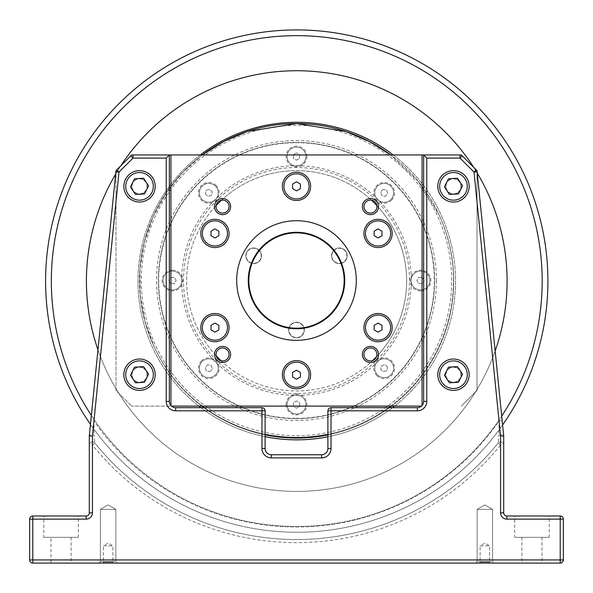 <?xml version="1.0" encoding="UTF-8"?>
<svg xmlns="http://www.w3.org/2000/svg" width="593" height="593" viewBox="0 0 593 593"><rect width="100%" height="100%" fill="white"/><g stroke="black" fill="none" stroke-linecap="round" stroke-linejoin="round"><path stroke-width="0.44" stroke-dasharray="2.96 2.22" d="M376.555 356.608A109.883 109.883 0 0 0 396.235 234.405A109.883 109.883 0 0 0 250.105 180.924A109.883 109.883 0 0 0 197.024 327.195A109.883 109.883 0 0 0 216.223 355.83A6.486 6.486 0 0 0 221.13 360.789A109.883 109.883 0 0 0 372.604 360.574A6.486 6.486 0 0 0 371.522 348.061A6.486 6.486 0 0 0 363.946 354.458A6.486 6.486 0 0 0 372.604 360.574M216.156 205.571A6.486 6.486 0 0 0 222.909 213.072A6.486 6.486 0 0 0 229.017 205.912A6.486 6.486 0 0 0 216.156 205.571A109.883 109.883 0 0 0 197.024 327.195A109.883 109.883 0 0 0 343.147 380.684A109.883 109.883 0 0 0 396.235 234.405A109.883 109.883 0 0 0 376.844 205.571A6.486 6.486 0 0 0 371.463 200.189A6.486 6.486 0 0 0 363.946 206.594A6.486 6.486 0 0 0 370.951 213.065A6.486 6.486 0 0 0 376.844 205.571M296.5 393.544A113.018 113.018 0 0 1 198.625 224.021A113.018 113.018 0 0 1 394.375 224.021A113.018 113.018 0 0 1 296.5 393.544M387.689 367.275L385.124 364.71L381.625 365.651L380.684 369.15L383.248 371.715L386.747 370.781L387.689 367.275L385.124 364.71L381.625 365.651L380.684 369.15L383.248 371.715L386.747 370.781L387.689 367.275M383.248 189.337L380.684 191.902L381.625 195.408L385.124 196.342L387.689 193.778L386.747 190.279L383.248 189.337L380.684 191.902L381.625 195.408L385.124 196.342L387.689 193.778L386.747 190.279L383.248 189.337M205.311 193.778L207.876 196.342L211.375 195.408L212.316 191.902L209.752 189.337L206.253 190.279L205.311 193.778L207.876 196.342L211.375 195.408L212.316 191.902L209.752 189.337L206.253 190.279L205.311 193.778M209.752 371.715L212.316 369.15L211.375 365.651L207.876 364.71L205.311 367.275L206.253 370.781L209.752 371.715L212.316 369.15L211.375 365.651L207.876 364.71L205.311 367.275L206.253 370.781L209.752 371.715M296.5 408.162L299.643 406.346L299.643 402.721L296.5 400.912L293.357 402.721L293.357 406.346L296.5 408.162L299.643 406.346L299.643 402.721L296.5 400.912L293.357 402.721L293.357 406.346L296.5 408.162M168.872 280.526L170.68 283.669L174.305 283.669L176.121 280.526L174.305 277.391L170.68 277.391L168.872 280.526L170.68 283.669L174.305 283.669L176.121 280.526L174.305 277.391L170.68 277.391L168.872 280.526M296.5 152.898L293.357 154.706L293.357 158.331L296.5 160.147L299.643 158.331L299.643 154.706L296.5 152.898L293.357 154.706L293.357 158.331L296.5 160.147L299.643 158.331L299.643 154.706L296.5 152.898M424.128 280.526L422.32 277.391L418.695 277.391L416.879 280.526L418.695 283.669L422.32 283.669L424.128 280.526L422.32 277.391L418.695 277.391L416.879 280.526L418.695 283.669L422.32 283.669L424.128 280.526M547.91 281.075A251.15 251.15 0 0 1 296.752 532.232A251.15 251.15 0 0 1 45.602 281.075A251.15 251.15 0 0 1 296.752 29.924A251.15 251.15 0 0 1 547.91 281.075M296.752 70.737A210.337 210.337 0 0 1 507.097 281.075A210.337 210.337 0 0 1 296.752 491.419A210.337 210.337 0 0 1 86.415 281.075A210.337 210.337 0 0 1 296.752 70.737M90.462 424.336A251.15 251.15 0 0 0 502.597 424.973A251.15 251.15 0 0 1 90.462 424.336M495.155 350.945A210.337 210.337 0 0 1 97.964 349.811M115.635 174.127A210.337 210.337 0 0 1 120.787 165.847M473.666 167.3A210.337 210.337 0 0 1 477.261 173.097M201.85 406.109A156.967 156.967 0 0 1 154.336 347.083A156.967 156.967 0 0 0 363.035 423.372A156.967 156.967 0 0 0 438.916 214.525A156.967 156.967 0 0 1 391.662 406.109M389.564 407.673A156.967 156.967 0 0 1 327.892 434.928M265.108 434.825A156.967 156.967 0 0 1 203.948 407.673M202.317 406.109A156.967 156.967 0 0 1 202.317 154.951L182.748 172.363L166.181 193.029L153.046 216.808L144.188 242.574L139.955 269.014L140.207 295.069L144.966 321.48L154.336 347.083C134.618 302.919 134.537 258.711 154.106 214.473C178.285 159.865 237.185 123.07 296.752 123.603C310.221 123.574 323.822 125.382 337.558 129.022C384.368 142.839 418.154 171.34 438.916 214.525L418.132 181.302L390.683 154.951A156.967 156.967 0 0 1 390.683 406.109M296.752 122.291A158.783 158.783 0 0 1 434.269 360.47A158.783 158.783 0 0 1 159.243 360.47A158.783 158.783 0 0 1 296.752 122.291M200.293 154.951A158.783 158.783 0 0 0 198.877 406.109M200.916 407.673A158.783 158.783 0 0 0 265.108 436.67M327.892 436.774A158.783 158.783 0 0 0 392.596 407.673M394.634 406.109A158.783 158.783 0 0 0 393.218 154.951M327.892 434.328A156.967 156.967 0 0 0 388.556 407.673M204.444 407.673A156.967 156.967 0 0 0 265.108 434.328M337.558 129.022A156.967 156.967 0 0 1 296.5 437.501A156.967 156.967 0 0 1 154.106 214.473M420.504 289.947A9.421 9.421 0 0 0 429.925 280.526A9.421 9.421 0 0 0 420.504 271.112A9.421 9.421 0 0 0 411.09 280.526A9.421 9.421 0 0 0 420.504 289.947A9.421 9.421 0 0 0 429.925 280.526A9.421 9.421 0 0 0 420.504 271.112A9.421 9.421 0 0 0 411.09 280.526A9.421 9.421 0 0 0 420.504 289.947M305.921 156.522A9.421 9.421 0 0 0 296.5 147.101A9.421 9.421 0 0 0 287.079 156.522A9.421 9.421 0 0 0 296.5 165.944A9.421 9.421 0 0 0 305.921 156.522A9.421 9.421 0 0 0 296.5 147.101A9.421 9.421 0 0 0 287.079 156.522A9.421 9.421 0 0 0 296.5 165.944A9.421 9.421 0 0 0 305.921 156.522M172.496 271.112A9.421 9.421 0 0 0 163.075 280.526A9.421 9.421 0 0 0 172.496 289.947A9.421 9.421 0 0 0 181.91 280.526A9.421 9.421 0 0 0 172.496 271.112A9.421 9.421 0 0 0 163.075 280.526A9.421 9.421 0 0 0 172.496 289.947A9.421 9.421 0 0 0 181.91 280.526A9.421 9.421 0 0 0 172.496 271.112M287.079 404.537A9.421 9.421 0 0 0 296.5 413.951A9.421 9.421 0 0 0 305.921 404.537A9.421 9.421 0 0 0 296.5 395.116A9.421 9.421 0 0 0 287.079 404.537A9.421 9.421 0 0 0 296.5 413.951A9.421 9.421 0 0 0 305.921 404.537A9.421 9.421 0 0 0 296.5 395.116A9.421 9.421 0 0 0 287.079 404.537M347.15 255.791A7.798 7.798 0 0 0 338.996 248A7.798 7.798 0 0 0 331.576 256.487A7.798 7.798 0 0 0 340.397 263.522A7.798 7.798 0 0 0 347.15 255.791A7.798 7.798 0 0 0 335.445 249.03A7.798 7.798 0 0 0 335.445 262.543A7.798 7.798 0 0 0 347.15 255.791M340.36 263.255A7.531 7.531 0 0 0 346.816 254.775A7.531 7.531 0 0 0 338.336 248.326A7.531 7.531 0 0 0 331.88 256.806A7.531 7.531 0 0 0 340.36 263.255M261.454 255.791A7.798 7.798 0 0 0 247.251 251.336A7.798 7.798 0 0 0 251.313 263.233A7.798 7.798 0 0 0 261.454 255.791A7.798 7.798 0 0 0 249.749 249.03A7.798 7.798 0 0 0 249.749 262.543A7.798 7.798 0 0 0 261.454 255.791M259.608 251.18A7.531 7.531 0 0 0 249.038 249.831A7.531 7.531 0 0 0 247.689 260.401A7.531 7.531 0 0 0 258.259 261.75A7.531 7.531 0 0 0 259.608 251.18M304.298 330.004A7.798 7.798 0 0 0 289.28 327.047A7.798 7.798 0 0 0 294.995 337.662A7.798 7.798 0 0 0 304.298 330.004A7.798 7.798 0 0 0 292.601 323.252A7.798 7.798 0 0 0 292.601 336.765A7.798 7.798 0 0 0 304.298 330.004M289.525 327.151A7.531 7.531 0 0 0 293.646 336.98A7.531 7.531 0 0 0 303.475 332.858A7.531 7.531 0 0 0 299.354 323.037A7.531 7.531 0 0 0 289.525 327.151M296.5 418.665A138.132 138.132 0 0 1 158.368 280.526A138.132 138.132 0 0 1 296.5 142.394A138.132 138.132 0 0 1 434.632 280.526A138.132 138.132 0 0 1 296.5 418.665M434.632 280.526A138.132 138.132 0 0 0 296.5 142.394A138.132 138.132 0 0 0 171.414 339.129A138.132 138.132 0 0 0 434.632 280.526M390.846 361.552A9.421 9.421 0 0 0 377.526 361.552A9.421 9.421 0 0 0 377.526 374.872A9.421 9.421 0 0 0 390.846 374.872A9.421 9.421 0 0 0 390.846 361.552A9.421 9.421 0 0 0 377.526 361.552A9.421 9.421 0 0 0 377.526 374.872A9.421 9.421 0 0 0 390.846 374.872A9.421 9.421 0 0 0 390.846 361.552M376.859 375.539A10.363 10.363 0 0 0 391.513 375.539A10.363 10.363 0 0 0 391.513 360.892A10.363 10.363 0 0 0 376.859 360.892A10.363 10.363 0 0 0 376.859 375.539M420.504 290.889A10.363 10.363 0 0 0 430.866 280.526A10.363 10.363 0 0 0 420.504 270.171A10.363 10.363 0 0 0 410.148 280.526A10.363 10.363 0 0 0 420.504 290.889M377.526 186.18A9.421 9.421 0 0 0 377.526 199.5A9.421 9.421 0 0 0 390.846 199.5A9.421 9.421 0 0 0 390.846 186.18A9.421 9.421 0 0 0 377.526 186.18A9.421 9.421 0 0 0 377.526 199.5A9.421 9.421 0 0 0 390.846 199.5A9.421 9.421 0 0 0 390.846 186.18A9.421 9.421 0 0 0 377.526 186.18M391.513 200.167A10.363 10.363 0 0 0 391.513 185.52A10.363 10.363 0 0 0 376.859 185.52A10.363 10.363 0 0 0 376.859 200.167A10.363 10.363 0 0 0 391.513 200.167M306.863 156.522A10.363 10.363 0 0 0 296.5 146.16A10.363 10.363 0 0 0 286.137 156.522A10.363 10.363 0 0 0 296.5 166.885A10.363 10.363 0 0 0 306.863 156.522M202.154 199.5A9.421 9.421 0 0 0 215.474 199.5A9.421 9.421 0 0 0 215.474 186.18A9.421 9.421 0 0 0 202.154 186.18A9.421 9.421 0 0 0 202.154 199.5A9.421 9.421 0 0 0 215.474 199.5A9.421 9.421 0 0 0 215.474 186.18A9.421 9.421 0 0 0 202.154 186.18A9.421 9.421 0 0 0 202.154 199.5M216.141 185.52A10.363 10.363 0 0 0 201.487 185.52A10.363 10.363 0 0 0 201.487 200.167A10.363 10.363 0 0 0 216.141 200.167A10.363 10.363 0 0 0 216.141 185.52M172.496 270.171A10.363 10.363 0 0 0 162.134 280.526A10.363 10.363 0 0 0 172.496 290.889A10.363 10.363 0 0 0 182.852 280.526A10.363 10.363 0 0 0 172.496 270.171M215.474 374.872A9.421 9.421 0 0 0 215.474 361.552A9.421 9.421 0 0 0 202.154 361.552A9.421 9.421 0 0 0 202.154 374.872A9.421 9.421 0 0 0 215.474 374.872A9.421 9.421 0 0 0 215.474 361.552A9.421 9.421 0 0 0 202.154 361.552A9.421 9.421 0 0 0 202.154 374.872A9.421 9.421 0 0 0 215.474 374.872M201.487 360.892A10.363 10.363 0 0 0 201.487 375.539A10.363 10.363 0 0 0 216.141 375.539A10.363 10.363 0 0 0 216.141 360.892A10.363 10.363 0 0 0 201.487 360.892M286.137 404.537A10.363 10.363 0 0 0 296.5 414.892A10.363 10.363 0 0 0 306.863 404.537A10.363 10.363 0 0 0 296.5 394.175A10.363 10.363 0 0 0 286.137 404.537M296.5 418.347A137.821 137.821 0 0 0 415.856 211.619A137.821 137.821 0 0 0 177.144 211.619A137.821 137.821 0 0 0 296.5 418.347M296.5 395.361A114.834 114.834 0 0 0 395.946 223.116A114.834 114.834 0 0 0 197.054 223.116A114.834 114.834 0 0 0 296.5 395.361M436.448 280.526A139.948 139.948 0 0 1 226.526 401.728A139.948 139.948 0 0 1 226.526 159.332A139.948 139.948 0 0 1 436.448 280.526M296.5 435.685A155.158 155.158 0 0 0 430.874 202.947A155.158 155.158 0 0 0 162.126 202.947A155.158 155.158 0 0 0 296.5 435.685M221.537 200.189A109.883 109.883 0 0 1 371.463 200.189M132.839 182.978A7.494 7.494 0 0 0 139.963 193.829A7.494 7.494 0 0 0 145.789 182.236A7.494 7.494 0 0 0 132.839 182.978M131.809 186.343A7.716 7.716 0 0 0 142.305 193.548A7.716 7.716 0 0 0 145.248 181.161A7.716 7.716 0 0 0 131.809 186.343A7.716 7.716 0 0 0 143.387 193.029A7.716 7.716 0 0 0 143.387 179.664A7.716 7.716 0 0 0 131.809 186.343M153.55 193.4A15.7 15.7 0 0 1 132.476 200.367A15.7 15.7 0 0 1 125.508 179.294A15.7 15.7 0 0 1 146.582 172.326M135.456 194.445L144.507 193.918L148.576 185.824L143.602 178.248L134.552 178.767L130.482 186.869L135.456 194.445M132.839 371.344A7.494 7.494 0 0 0 139.963 382.188A7.494 7.494 0 0 0 145.789 370.595A7.494 7.494 0 0 0 132.839 371.344M131.809 374.709A7.716 7.716 0 0 0 142.305 381.914A7.716 7.716 0 0 0 145.248 369.528A7.716 7.716 0 0 0 131.809 374.709A7.716 7.716 0 0 0 143.387 381.395A7.716 7.716 0 0 0 143.387 368.023A7.716 7.716 0 0 0 131.809 374.709M153.55 381.766A15.7 15.7 0 0 1 132.476 388.734A15.7 15.7 0 0 1 125.508 367.653A15.7 15.7 0 0 1 146.582 360.692M135.456 382.804L144.507 382.285L148.576 374.19L143.602 366.615L134.552 367.134L130.482 375.228L135.456 382.804M477.017 171.192L477.017 390.409L461.317 406.109L477.017 390.409L477.017 170.651L461.317 154.951L131.683 154.951L115.983 170.651L115.983 390.409L131.683 406.109L115.983 390.409L115.983 171.192M422.075 154.951L422.075 406.109L131.683 406.109L170.925 406.109L170.925 154.951M445.751 374.709A7.716 7.716 0 0 0 457.329 381.395A7.716 7.716 0 0 0 457.329 368.023A7.716 7.716 0 0 0 445.751 374.709A7.716 7.716 0 0 0 456.247 381.914A7.716 7.716 0 0 0 459.19 369.528A7.716 7.716 0 0 0 445.751 374.709M445.751 186.343A7.716 7.716 0 0 0 457.329 193.029A7.716 7.716 0 0 0 457.329 179.664A7.716 7.716 0 0 0 445.751 186.343A7.716 7.716 0 0 0 456.247 193.548A7.716 7.716 0 0 0 459.19 181.161A7.716 7.716 0 0 0 445.751 186.343M422.075 405.553L422.075 406.109L421.519 406.109M171.481 406.109L170.925 406.109L170.925 405.553M221.13 360.789A6.486 6.486 0 0 0 228.987 355.422A6.486 6.486 0 0 0 223.05 347.987A6.486 6.486 0 0 0 216.223 355.83M208.654 244.316A12.557 12.557 0 0 1 208.654 222.56A12.557 12.557 0 0 1 225.814 239.713A12.557 12.557 0 0 1 208.654 244.316M283.943 186.343A12.557 12.557 0 0 1 302.778 175.469A12.557 12.557 0 0 1 296.5 198.907A12.557 12.557 0 0 1 283.943 186.343M371.789 222.56A12.557 12.557 0 0 1 390.624 233.434A12.557 12.557 0 0 1 367.186 239.713A12.557 12.557 0 0 1 371.789 222.56M384.346 316.744A12.557 12.557 0 0 1 384.346 338.492A12.557 12.557 0 0 1 367.186 321.339A12.557 12.557 0 0 1 384.346 316.744M309.057 374.709A12.557 12.557 0 0 1 290.222 385.583A12.557 12.557 0 0 1 296.5 362.153A12.557 12.557 0 0 1 309.057 374.709M221.211 338.492A12.557 12.557 0 0 1 202.376 327.618A12.557 12.557 0 0 1 225.814 321.339A12.557 12.557 0 0 1 221.211 338.492M425.522 406.109A9.421 9.421 0 0 1 417.368 410.816L331.035 410.816L331.035 448.486L327.892 448.486A6.278 6.278 0 0 1 321.614 454.764L321.614 457.907L271.386 457.907A9.421 9.421 0 0 1 261.965 448.486L261.965 410.816L265.108 410.816L265.108 448.486A6.278 6.278 0 0 0 271.386 454.764L321.614 454.764A6.278 6.278 0 0 0 327.892 448.486L327.892 410.816L331.035 410.816L331.035 407.673L417.368 407.673A6.278 6.278 0 0 0 423.647 401.394L423.647 154.951L460.02 154.951L460.02 158.094L474.007 172.081L499.039 420.934L498.95 434.854C501.478 434.313 503.064 434.662 503.694 435.892L503.702 512.849A3.143 3.143 0 0 0 506.837 515.984L560.207 515.984A3.143 3.143 0 0 1 563.35 519.127L563.35 559.933A3.143 3.143 0 0 1 560.207 563.076L560.207 559.933L563.35 559.933M115.872 171.762A3.143 3.143 0 0 1 116.777 169.857L130.764 155.87L116.777 169.857L118.993 172.081L115.872 171.762L90.84 420.615L93.961 420.934L118.993 172.081L132.98 158.094L166.218 158.094L169.353 154.951L132.98 154.951L169.353 154.951L169.353 401.394A6.278 6.278 0 0 0 175.632 407.673L261.965 407.673L261.965 410.816L175.632 410.816A9.421 9.421 0 0 1 167.478 406.109M417.368 410.816L417.368 407.673A6.278 6.278 0 0 0 423.647 401.394L426.782 401.394L426.782 158.094L460.02 158.094L462.236 155.87L476.223 169.857L474.007 172.081L477.128 171.762L503.694 435.892M356.304 280.526A59.804 59.804 0 0 1 266.598 332.325A59.804 59.804 0 0 1 266.598 228.735A59.804 59.804 0 0 1 356.304 280.526M292.579 376.978L296.5 379.246L300.421 376.978L300.421 372.448L296.5 370.18L292.579 372.448L292.579 376.978M378.067 332.154L381.988 329.886L381.988 325.357L378.067 323.089L374.139 325.357L374.139 329.886L378.067 332.154M381.988 235.703L381.988 231.174L378.067 228.905L374.139 231.174L374.139 235.703L378.067 237.971L381.988 235.703M300.421 184.082L296.5 181.814L292.579 184.082L292.579 188.611L296.5 190.879L300.421 188.611L300.421 184.082M214.933 228.905L211.012 231.174L211.012 235.703L214.933 237.971L218.861 235.703L218.861 231.174L214.933 228.905M211.012 325.357L211.012 329.886L214.933 332.154L218.861 329.886L218.861 325.357L214.933 323.089L211.012 325.357M166.218 158.094L166.218 401.394L169.353 401.394A6.278 6.278 0 0 0 175.632 407.673L175.632 410.816M32.793 515.984L32.793 519.127L29.65 519.127A3.143 3.143 0 0 1 32.793 515.984L86.163 515.984A3.143 3.143 0 0 0 89.298 512.849L89.306 435.892C89.943 434.662 91.522 434.313 94.05 434.854L94.88 443.104L92.441 445.076L89.298 445.076A3.143 3.143 0 0 1 94.88 443.104A259 259 0 0 0 498.12 443.104A259 259 0 0 1 94.88 443.104A259 259 0 0 0 498.12 443.104L498.95 434.854M50.998 537.332L71.093 537.332L50.998 537.332L50.998 563.076L71.093 563.076L50.998 563.076M43.778 515.984L78.313 515.984L43.778 515.984L43.778 537.332L78.313 537.332L43.778 537.332M521.907 537.332L521.907 563.076L542.002 563.076L521.907 563.076L542.002 563.076L542.002 537.332L521.907 537.332L542.002 537.332M514.687 515.984L549.222 515.984L514.687 515.984L514.687 537.332L549.222 537.332L514.687 537.332M477.15 509.394L492.583 509.394L477.15 509.394L484.866 504.932L492.583 509.394L477.15 509.394L492.583 509.394L492.583 561.504L477.15 561.504L477.15 509.394L484.866 504.932L492.583 509.394L492.583 561.504L477.15 561.504L492.583 561.504L494.154 563.076L475.579 563.076L494.154 563.076L492.583 561.504L477.15 561.504L477.15 509.394M100.417 509.394L115.85 509.394L100.417 509.394L108.134 504.932L115.85 509.394L100.417 509.394L115.85 509.394L115.85 561.504L100.417 561.504L100.417 509.394L108.134 504.932L115.85 509.394L115.85 561.504L100.417 561.504L115.85 561.504L117.421 563.076L98.846 563.076L117.421 563.076L98.846 563.076L117.421 563.076L115.85 561.504L100.417 561.504L100.417 509.394M480.152 545.812L489.573 545.812L480.152 545.812L484.866 543.092L489.573 545.812L489.573 562.134L480.152 562.134L480.152 545.812M103.427 545.812L112.848 545.812L103.427 545.812L108.134 543.092L112.848 545.812L112.848 562.134L103.427 562.134L103.427 545.812M502.16 420.615L499.039 420.934A246.443 246.443 0 0 1 93.961 420.934L94.05 434.854M29.65 559.933L32.793 559.933L32.793 563.076A3.143 3.143 0 0 1 29.65 559.933M498.12 443.104A3.143 3.143 0 0 1 503.702 445.076L500.559 445.076L498.12 443.104A3.143 3.143 0 0 1 503.702 445.076A3.143 3.143 0 0 0 503.235 443.431M563.35 519.127L560.207 519.127L560.207 515.984M71.093 537.332L71.093 563.076L32.793 563.076M89.765 443.431A3.143 3.143 0 0 0 89.298 445.076A3.143 3.143 0 0 1 94.88 443.104M426.782 158.094L423.647 154.951L460.02 154.951A3.143 3.143 0 0 1 460.338 154.966A3.143 3.143 0 0 0 460.02 154.951M132.98 154.951A3.143 3.143 0 0 0 132.662 154.966A3.143 3.143 0 0 1 132.98 154.951L132.98 158.094L130.764 155.87M462.236 155.87L476.223 169.857A3.143 3.143 0 0 1 477.128 171.762M117.421 563.076L98.846 563.076L100.417 561.504L98.846 563.076M494.154 563.076L475.579 563.076L494.154 563.076M102.485 563.076L103.427 562.134L112.848 562.134L113.789 563.076L102.485 563.076L113.789 563.076M479.211 563.076L480.152 562.134L489.573 562.134L490.515 563.076L479.211 563.076L490.515 563.076M458.448 382.285L462.518 374.19L457.544 366.615L448.493 367.134L444.424 375.228L449.398 382.804L458.448 382.285M467.492 381.766A15.7 15.7 0 0 1 446.418 388.734A15.7 15.7 0 0 1 439.45 367.653A15.7 15.7 0 0 1 460.524 360.692M446.781 371.344A7.494 7.494 0 0 0 453.897 382.188A7.494 7.494 0 0 0 459.731 370.595A7.494 7.494 0 0 0 446.781 371.344M467.492 193.4A15.7 15.7 0 0 1 446.418 200.367A15.7 15.7 0 0 1 439.45 179.294A15.7 15.7 0 0 1 460.524 172.326M458.448 193.918L462.518 185.824L457.544 178.248L448.493 178.767L444.424 186.869L449.398 194.445L458.448 193.918M446.781 182.978A7.494 7.494 0 0 0 453.897 193.829A7.494 7.494 0 0 0 459.731 182.236A7.494 7.494 0 0 0 446.781 182.978M296.752 35.654A245.42 245.42 0 0 0 51.332 281.075A245.42 245.42 0 0 0 296.752 526.495A245.42 245.42 0 0 0 542.18 281.075A245.42 245.42 0 0 0 296.752 35.654M501.708 416.086A245.42 245.42 0 0 1 91.366 415.411M506.837 519.127A6.278 6.278 0 0 1 500.559 512.849L500.559 445.076A262.143 262.143 0 0 1 92.441 445.076L92.441 512.849A6.278 6.278 0 0 1 86.163 519.127L32.793 519.127L32.793 559.933L560.207 559.933L560.207 519.127L506.837 519.127L506.837 515.984A3.143 3.143 0 0 1 503.702 512.849L500.559 512.849M86.163 519.127L86.163 515.984A3.143 3.143 0 0 0 89.298 512.849L92.441 512.849M261.965 448.486L265.108 448.486A6.278 6.278 0 0 0 271.386 454.764L271.386 457.907M78.313 537.332L78.313 515.984M549.222 537.332L549.222 515.984M477.15 561.504L475.579 563.076L477.15 561.504"/><path stroke-width="0.89" d="M372.604 360.574A109.883 109.883 0 0 0 376.555 356.608M216.223 355.83A109.883 109.883 0 0 0 221.13 360.789M344.162 280.526A47.662 47.662 0 0 1 272.669 321.806A47.662 47.662 0 0 1 272.669 239.253A47.662 47.662 0 0 1 344.162 280.526M296.752 29.924A251.15 251.15 0 0 0 90.462 424.336A251.15 251.15 0 0 1 296.752 29.924A251.15 251.15 0 0 1 547.91 281.075A251.15 251.15 0 0 0 296.752 29.924M502.597 424.973A251.15 251.15 0 0 0 547.91 281.075A251.15 251.15 0 0 1 502.597 424.973M97.964 349.811A210.337 210.337 0 0 1 115.635 174.127M120.787 165.847A210.337 210.337 0 0 1 473.666 167.3M477.261 173.097A210.337 210.337 0 0 1 495.155 350.945M391.662 406.109A156.967 156.967 0 0 1 389.564 407.673M327.892 434.928A156.967 156.967 0 0 1 265.108 434.825M203.948 407.673A156.967 156.967 0 0 1 201.85 406.109M296.752 123.559L247.274 131.483L223.731 141.445L202.317 154.951A156.967 156.967 0 0 1 390.683 154.951L369.313 141.468L345.838 131.513L296.752 123.559M393.218 154.951A158.783 158.783 0 0 0 200.293 154.951M198.877 406.109A158.783 158.783 0 0 0 200.916 407.673M265.108 436.67A158.783 158.783 0 0 0 327.892 436.774M392.596 407.673A158.783 158.783 0 0 0 394.634 406.109M265.108 434.328A156.967 156.967 0 0 0 327.892 434.328M388.556 407.673A156.967 156.967 0 0 0 390.683 406.109M202.317 406.109A156.967 156.967 0 0 0 204.444 407.673M216.156 205.571A109.883 109.883 0 0 1 221.537 200.189M371.463 200.189A109.883 109.883 0 0 1 376.844 205.571M125.508 179.294A15.7 15.7 0 0 0 132.476 200.367A15.7 15.7 0 0 0 153.55 193.4A15.7 15.7 0 0 0 146.582 172.326A15.7 15.7 0 0 0 125.508 179.294M130.482 186.869L134.552 178.767L143.602 178.248L148.576 185.824L144.507 193.918L135.456 194.445L130.482 186.869M146.582 172.326A15.7 15.7 0 0 1 153.55 193.4M125.508 367.653A15.7 15.7 0 0 0 132.476 388.734A15.7 15.7 0 0 0 153.55 381.766A15.7 15.7 0 0 0 146.582 360.692A15.7 15.7 0 0 0 125.508 367.653M130.482 375.228L134.552 367.134L143.602 366.615L148.576 374.19L144.507 382.285L135.456 382.804L130.482 375.228M146.582 360.692A15.7 15.7 0 0 1 153.55 381.766M362.375 206.594A8.057 8.057 0 0 0 374.465 213.576A8.057 8.057 0 0 0 374.465 199.619A8.057 8.057 0 0 0 362.375 206.594M363.946 206.594A6.486 6.486 0 0 1 373.679 200.975A6.486 6.486 0 0 1 373.679 212.212A6.486 6.486 0 0 1 363.946 206.594M421.519 406.109L171.481 406.109M170.925 405.553L170.925 154.951L422.075 154.951L422.075 405.553M214.51 206.594A8.057 8.057 0 0 0 226.593 213.576A8.057 8.057 0 0 0 226.593 199.619A8.057 8.057 0 0 0 214.51 206.594M362.375 354.458A8.057 8.057 0 0 0 374.465 361.441A8.057 8.057 0 0 0 374.465 347.483A8.057 8.057 0 0 0 362.375 354.458M221.997 245.672A14.128 14.128 0 0 1 202.702 240.499A14.128 14.128 0 0 1 207.869 221.204A14.128 14.128 0 0 1 227.171 226.37A14.128 14.128 0 0 1 221.997 245.672M289.436 198.581A14.128 14.128 0 0 1 284.262 179.286A14.128 14.128 0 0 1 303.564 174.112A14.128 14.128 0 0 1 308.738 193.407A14.128 14.128 0 0 1 289.436 198.581M363.939 233.434A14.128 14.128 0 0 1 378.067 219.314A14.128 14.128 0 0 1 392.188 233.434A14.128 14.128 0 0 1 378.067 247.563A14.128 14.128 0 0 1 363.939 233.434M371.003 315.387A14.128 14.128 0 0 1 390.298 320.554A14.128 14.128 0 0 1 385.131 339.856A14.128 14.128 0 0 1 365.829 334.682A14.128 14.128 0 0 1 371.003 315.387M303.564 362.479A14.128 14.128 0 0 1 308.738 381.773A14.128 14.128 0 0 1 289.436 386.947A14.128 14.128 0 0 1 284.262 367.645A14.128 14.128 0 0 1 303.564 362.479M229.061 327.618A14.128 14.128 0 0 1 214.933 341.746A14.128 14.128 0 0 1 200.812 327.618A14.128 14.128 0 0 1 214.933 313.489A14.128 14.128 0 0 1 229.061 327.618M356.304 280.526A59.804 59.804 0 0 0 266.598 228.735A59.804 59.804 0 0 0 266.598 332.325A59.804 59.804 0 0 0 356.304 280.526M214.51 354.458A8.057 8.057 0 0 0 226.593 361.441A8.057 8.057 0 0 0 226.593 347.483A8.057 8.057 0 0 0 214.51 354.458M216.074 206.594A6.486 6.486 0 0 1 225.814 200.975A6.486 6.486 0 0 1 225.814 212.212A6.486 6.486 0 0 1 216.074 206.594M216.074 354.458A6.486 6.486 0 0 1 225.814 348.84A6.486 6.486 0 0 1 225.814 360.084A6.486 6.486 0 0 1 216.074 354.458M363.946 354.458A6.486 6.486 0 0 1 373.679 348.84A6.486 6.486 0 0 1 373.679 360.084A6.486 6.486 0 0 1 363.946 354.458M422.075 154.951L423.647 154.951L423.647 401.394A6.278 6.278 0 0 1 417.368 407.673L331.035 407.673A3.143 3.143 0 0 0 327.892 410.816L327.892 448.486A6.278 6.278 0 0 1 321.614 454.764L271.386 454.764A6.278 6.278 0 0 1 265.108 448.486L265.108 410.816L261.965 410.816L261.965 448.486A9.421 9.421 0 0 0 271.386 457.907L271.386 454.764A6.278 6.278 0 0 1 265.108 448.486L261.965 448.486M425.522 406.109A9.421 9.421 0 0 0 426.782 401.394L426.782 158.094L423.647 154.951L460.02 154.951A3.143 3.143 0 0 1 460.338 154.966A3.143 3.143 0 0 0 460.02 154.951L461.317 154.951L462.236 155.87A3.143 3.143 0 0 0 460.338 154.966A3.143 3.143 0 0 1 462.236 155.87L460.02 158.094L474.007 172.081L477.128 171.762L503.702 435.929L503.702 512.849A3.143 3.143 0 0 0 506.837 515.984A3.143 3.143 0 0 1 503.702 512.849L500.559 512.849A6.278 6.278 0 0 0 506.837 519.127L563.35 519.127A3.143 3.143 0 0 0 560.207 515.984L506.837 515.984L506.837 519.127M89.298 435.929L89.298 512.849L92.441 512.849L92.441 436.085L89.298 435.929L115.872 171.762L118.993 172.081L132.98 158.094L130.764 155.87L131.683 154.951L132.98 154.951A3.143 3.143 0 0 0 132.662 154.966A3.143 3.143 0 0 1 132.98 154.951L170.925 154.951M503.702 435.929L500.559 436.085L474.007 172.081L476.223 169.857L477.017 171.192M115.983 171.192L116.777 169.857L118.993 172.081L92.441 436.085M344.733 280.526A48.233 48.233 0 0 0 272.38 238.757A48.233 48.233 0 0 0 272.38 322.303A48.233 48.233 0 0 0 344.733 280.526M283.943 374.709A12.557 12.557 0 0 1 296.5 362.153A12.557 12.557 0 0 1 309.057 374.709A12.557 12.557 0 0 1 296.5 387.266A12.557 12.557 0 0 1 283.943 374.709M296.5 379.246L292.579 376.978L292.579 372.448L296.5 370.18L300.421 372.448L300.421 376.978L296.5 379.246M371.789 338.492A12.557 12.557 0 0 1 367.186 321.339A12.557 12.557 0 0 1 384.346 316.744A12.557 12.557 0 0 1 388.941 333.896A12.557 12.557 0 0 1 371.789 338.492M381.988 329.886L378.067 332.154L374.139 329.886L374.139 325.357L378.067 323.089L381.988 325.357L381.988 329.886M384.346 244.316A12.557 12.557 0 0 1 367.186 239.713A12.557 12.557 0 0 1 371.789 222.56A12.557 12.557 0 0 1 388.941 227.156A12.557 12.557 0 0 1 384.346 244.316M381.988 231.174L381.988 235.703L378.067 237.971L374.139 235.703L374.139 231.174L378.067 228.905L381.988 231.174M309.057 186.343A12.557 12.557 0 0 1 296.5 198.907A12.557 12.557 0 0 1 283.943 186.343A12.557 12.557 0 0 1 296.5 173.786A12.557 12.557 0 0 1 309.057 186.343M296.5 181.814L300.421 184.082L300.421 188.611L296.5 190.879L292.579 188.611L292.579 184.082L296.5 181.814M221.211 222.56A12.557 12.557 0 0 1 225.814 239.713A12.557 12.557 0 0 1 208.654 244.316A12.557 12.557 0 0 1 204.059 227.156A12.557 12.557 0 0 1 221.211 222.56M211.012 231.174L214.933 228.905L218.861 231.174L218.861 235.703L214.933 237.971L211.012 235.703L211.012 231.174M208.654 316.744A12.557 12.557 0 0 1 225.814 321.339A12.557 12.557 0 0 1 221.211 338.492A12.557 12.557 0 0 1 204.059 333.896A12.557 12.557 0 0 1 208.654 316.744M211.012 329.886L211.012 325.357L214.933 323.089L218.861 325.357L218.861 329.886L214.933 332.154L211.012 329.886M132.98 154.951L132.98 158.094L166.218 158.094L166.218 401.394A9.421 9.421 0 0 0 167.478 406.109M32.793 563.076L560.207 563.076A3.143 3.143 0 0 0 563.35 559.933L29.65 559.933A3.143 3.143 0 0 0 32.793 563.076L32.793 519.127L86.163 519.127L86.163 515.984A3.143 3.143 0 0 0 89.298 512.849A3.143 3.143 0 0 1 86.163 515.984L32.793 515.984A3.143 3.143 0 0 0 29.65 519.127L29.65 559.933L29.65 519.127L32.793 519.127L32.793 515.984M563.35 559.933L563.35 519.127M89.306 435.892L90.84 420.615M560.207 515.984L560.207 563.076L542.002 563.076M521.907 563.076L117.421 563.076M98.846 563.076L71.093 563.076M169.353 401.394L166.218 401.394A9.421 9.421 0 0 0 175.632 410.816L261.965 410.816L261.965 407.673A3.143 3.143 0 0 1 265.108 410.816A3.143 3.143 0 0 0 261.965 407.673L175.632 407.673A6.278 6.278 0 0 1 169.353 401.394L169.353 154.951L166.218 158.094M271.386 457.907L321.614 457.907A9.421 9.421 0 0 0 331.035 448.486L331.035 407.673A3.143 3.143 0 0 0 327.892 410.816L417.368 410.816A9.421 9.421 0 0 0 426.782 401.394L423.647 401.394M477.128 171.762A3.143 3.143 0 0 0 476.223 169.857L462.236 155.87M460.02 154.951L460.02 158.094L426.782 158.094M130.764 155.87A3.143 3.143 0 0 1 132.662 154.966A3.143 3.143 0 0 0 130.764 155.87L116.777 169.857A3.143 3.143 0 0 0 115.872 171.762M457.544 366.615L462.518 374.19L458.448 382.285L449.398 382.804L444.424 375.228L448.493 367.134L457.544 366.615M460.524 360.692A15.7 15.7 0 0 1 467.492 381.766A15.7 15.7 0 0 0 460.524 360.692A15.7 15.7 0 0 0 439.45 367.653A15.7 15.7 0 0 0 446.418 388.734A15.7 15.7 0 0 0 467.492 381.766A15.7 15.7 0 0 0 460.524 360.692A15.7 15.7 0 0 0 439.45 367.653A15.7 15.7 0 0 0 446.418 388.734A15.7 15.7 0 0 0 467.492 381.766M460.524 172.326A15.7 15.7 0 0 1 467.492 193.4A15.7 15.7 0 0 0 460.524 172.326A15.7 15.7 0 0 0 439.45 179.294A15.7 15.7 0 0 0 446.418 200.367A15.7 15.7 0 0 0 467.492 193.4A15.7 15.7 0 0 0 460.524 172.326A15.7 15.7 0 0 0 439.45 179.294A15.7 15.7 0 0 0 446.418 200.367A15.7 15.7 0 0 0 467.492 193.4M457.544 178.248L462.518 185.824L458.448 193.918L449.398 194.445L444.424 186.869L448.493 178.767L457.544 178.248M91.366 415.411A245.42 245.42 0 0 1 296.752 35.654A245.42 245.42 0 0 1 501.708 416.086M145.737 174.008A13.817 13.817 0 0 1 151.867 192.555A13.817 13.817 0 0 1 133.321 198.685A13.817 13.817 0 0 1 127.191 180.139A13.817 13.817 0 0 1 145.737 174.008M145.737 362.375A13.817 13.817 0 0 1 151.867 380.921A13.817 13.817 0 0 1 133.321 387.051A13.817 13.817 0 0 1 127.191 368.505A13.817 13.817 0 0 1 145.737 362.375M500.559 436.085L500.559 512.849M86.163 519.127A6.278 6.278 0 0 0 92.441 512.849M175.632 407.673L175.632 410.816M417.368 407.673L417.368 410.816M327.892 448.486A6.278 6.278 0 0 1 321.614 454.764L321.614 457.907A9.421 9.421 0 0 0 331.035 448.486L327.892 448.486M441.133 368.505A13.817 13.817 0 0 1 459.679 362.375A13.817 13.817 0 0 1 465.809 380.921A13.817 13.817 0 0 1 447.263 387.051A13.817 13.817 0 0 1 441.133 368.505M441.133 180.139A13.817 13.817 0 0 1 459.679 174.008A13.817 13.817 0 0 1 465.809 192.555A13.817 13.817 0 0 1 447.263 198.685A13.817 13.817 0 0 1 441.133 180.139"/></g></svg>
